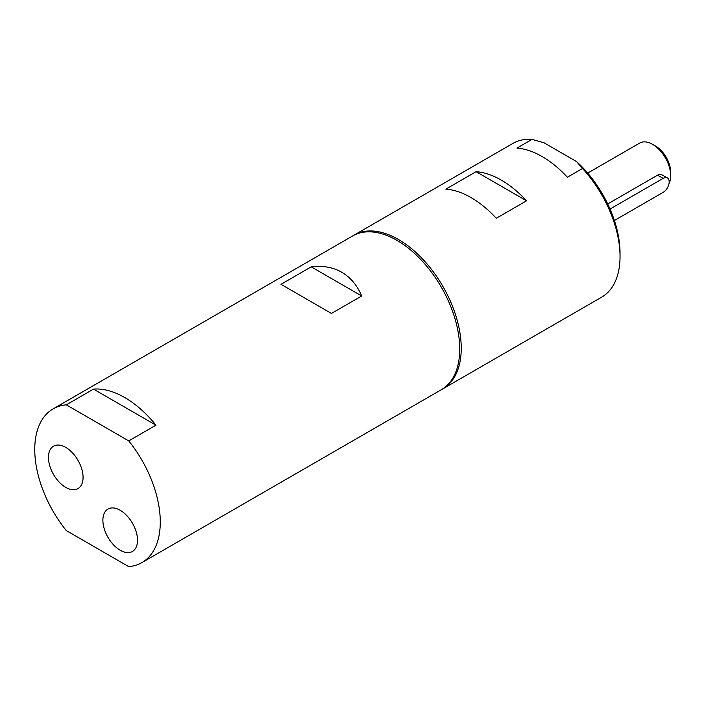 <?xml version="1.0" encoding="UTF-8"?>
<svg xmlns="http://www.w3.org/2000/svg" width="706" height="706" viewBox="0 0 706 706"><rect width="100%" height="100%" fill="white"/><g stroke="black" fill="none" stroke-linecap="round" stroke-linejoin="round"><path stroke-width="1.06" d="M128.739 440.897L66.293 404.838A88.762 51.247 -120 0 0 53.135 408.862A88.762 51.247 -120 0 0 66.293 530.577L128.739 566.627A88.762 51.247 -120 0 0 141.897 562.603A88.762 51.247 -120 0 0 160.28 521.972A88.762 51.247 -120 0 0 128.739 440.897L155.964 425.18A88.762 51.247 60 0 0 93.51 389.121L155.964 425.18M65.755 487.387A24.481 14.129 60 0 1 49.764 465.819A24.481 14.129 60 0 1 53.515 446.201A24.481 14.129 60 0 1 77.995 460.33A24.481 14.129 60 0 1 77.995 488.596A24.481 14.129 60 0 1 65.755 487.387M120.196 550.256A24.481 14.129 60 0 1 104.206 528.679A24.481 14.129 60 0 1 107.956 509.07A24.481 14.129 60 0 1 132.437 523.199A24.481 14.129 60 0 1 132.437 551.465A24.481 14.129 60 0 1 120.196 550.256M66.293 404.838L93.51 389.121M300.924 295.823L280.997 284.315L311.24 266.85C322.783 265.43 332.958 267.23 341.757 272.251C350.503 277.361 357.148 285.268 361.693 295.982L331.449 313.446L300.924 295.823M141.897 562.603L441.338 389.721A88.762 51.247 -120 0 0 454.946 318.591A88.762 51.247 -120 0 0 396.966 240.375A88.762 51.247 -120 0 0 352.585 235.98L53.135 408.862M361.693 295.982L311.24 266.85M532.042 139.373L543.991 142.771L576.608 161.603L582.503 168.496L567.377 177.232A88.762 51.247 -120 0 0 516.924 148.101L532.042 139.373A88.762 51.247 -120 0 0 512.891 143.424L354.094 235.107A88.762 51.247 -120 0 0 353.344 235.557M442.088 389.271A88.762 51.247 -120 0 0 442.856 388.847L601.653 297.164A88.762 51.247 -120 0 0 620.036 256.534L620.036 253.039A84.482 48.776 -120 0 0 576.608 161.603M620.036 256.534A88.762 51.247 -120 0 0 582.503 168.496M526.544 200.804A88.762 51.247 -120 0 0 476.091 171.673L526.544 200.804L496.292 218.269A88.762 51.247 -120 0 0 445.839 189.137L476.091 171.673M442.856 388.847A88.762 51.247 -120 0 0 461.239 348.217A88.762 51.247 -120 0 0 422.497 258.89A88.762 51.247 -120 0 0 354.094 235.107M610.028 209.047L663.137 178.389A8.551 4.942 -60 0 1 667.417 177.956L662.29 175L659.625 174.479L657.648 175.114L607.707 203.955M667.417 177.956A8.551 4.942 -60 0 1 668.723 184.813A8.551 4.942 -60 0 1 663.137 192.359L614.388 220.501M670.7 175.768L670.7 172.273A21.392 12.346 -120 0 0 655.574 146.08L652.556 144.333A25.663 14.817 60 0 1 670.7 175.768A25.663 14.817 60 0 1 669.023 183.595M587.71 173.085L639.715 143.062A25.663 14.817 60 0 1 652.556 144.333M663.137 178.389L657.56 175.167"/></g></svg>
